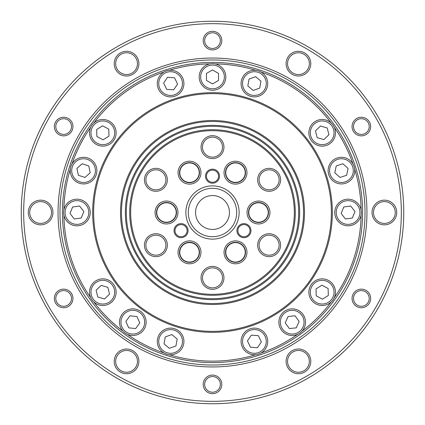 <?xml version="1.0" encoding="UTF-8"?>
<svg xmlns="http://www.w3.org/2000/svg" width="425" height="425" viewBox="0 0 425 425"><rect width="100%" height="100%" fill="white"/><g stroke="black" fill="none" stroke-linecap="round" stroke-linejoin="round"><path stroke-width="0.64" d="M165.378 202.837A9.727 9.727 0 0 1 176.184 213.446A9.727 9.727 0 0 1 163.529 221.765A9.727 9.727 0 0 1 165.378 202.837M227.694 258.14A9.727 9.727 0 0 1 235.827 242.611A9.727 9.727 0 0 1 244.115 256.849A9.727 9.727 0 0 1 227.694 258.14M242.415 347.246A13.313 13.313 0 0 0 265.418 348.904A13.313 13.313 0 0 0 255.351 328.153A13.313 13.313 0 0 0 242.415 347.246M250.474 347.22L247.424 340.93L251.345 335.144L258.315 335.649L261.364 341.939L257.444 347.724L250.474 347.22M63.883 209.854A148.644 148.644 0 0 1 70.338 169.092M90.711 297.712A148.644 148.644 0 0 1 63.883 215.146M123.006 331.181A148.644 148.644 0 0 1 93.819 301.994M164.055 353.026A148.644 148.644 0 0 1 127.287 334.289M255.908 354.663A148.644 148.644 0 0 1 169.092 354.663M297.712 334.289A148.644 148.644 0 0 1 260.945 353.026M331.181 301.994A148.644 148.644 0 0 1 301.994 331.181M361.117 215.146A148.644 148.644 0 0 1 334.289 297.712M354.663 169.092A148.644 148.644 0 0 1 361.117 209.854M334.289 127.287A148.644 148.644 0 0 1 353.026 164.055M260.945 71.974A148.644 148.644 0 0 1 331.181 123.006M215.146 63.883A148.644 148.644 0 0 1 255.908 70.338M169.092 70.338A148.644 148.644 0 0 1 209.854 63.883M93.819 123.006A148.644 148.644 0 0 1 164.055 71.974M71.974 164.055A148.644 148.644 0 0 1 90.711 127.287M315.902 303.928A13.313 13.313 0 0 0 335.484 291.752A13.313 13.313 0 0 0 315.148 280.877A13.313 13.313 0 0 0 315.902 303.928M322.405 299.168L316.243 295.874L316.014 288.894L321.948 285.202L328.111 288.495L328.339 295.481L322.405 299.168M195.553 212.5A16.947 16.947 0 0 1 220.973 197.822A16.947 16.947 0 0 1 220.973 227.178A16.947 16.947 0 0 1 195.553 212.5M87.677 157.946A13.313 13.313 0 0 0 70.539 173.373A13.313 13.313 0 0 0 92.475 180.503A13.313 13.313 0 0 0 87.677 157.946M82.11 163.768L88.761 165.931L90.212 172.768L85.021 177.443L78.37 175.281L76.92 168.449L82.11 163.768M281.414 330.002A13.313 13.313 0 0 0 304.348 327.595A13.313 13.313 0 0 0 290.796 308.938A13.313 13.313 0 0 0 281.414 330.002M289.345 328.562L285.233 322.91L288.076 316.524L295.03 315.796L299.136 321.449L296.294 327.834L289.345 328.562M225.813 76.93A13.313 13.313 0 0 0 205.843 65.397A13.313 13.313 0 0 0 205.843 88.464A13.313 13.313 0 0 0 225.813 76.93M218.551 73.435L218.551 80.426L212.5 83.916L206.449 80.426L206.449 73.435L212.5 69.944L218.551 73.435M256.078 137.025A87.152 87.152 0 0 1 256.078 287.975A87.152 87.152 0 0 1 125.348 212.5A87.152 87.152 0 0 1 256.078 137.025M253.412 141.637A81.828 81.828 0 0 1 253.412 283.363A81.828 81.828 0 0 1 130.672 212.5A81.828 81.828 0 0 1 253.412 141.637M224.602 191.537A24.209 24.209 0 0 1 224.602 233.463A24.209 24.209 0 0 1 188.291 212.5A24.209 24.209 0 0 1 224.602 191.537M225.813 189.438A26.632 26.632 0 0 0 185.868 212.5A26.632 26.632 0 0 0 225.813 235.562A26.632 26.632 0 0 0 225.813 189.438M258.012 133.668A91.024 91.024 0 0 1 258.012 291.332A91.024 91.024 0 0 1 121.476 212.5A91.024 91.024 0 0 1 258.012 133.668M258.496 132.834A91.991 91.991 0 0 0 120.509 212.5A91.991 91.991 0 0 0 258.496 292.166A91.991 91.991 0 0 0 258.496 132.834M180.832 247.329A10.009 10.009 0 0 1 198.167 247.329A10.009 10.009 0 0 1 189.502 262.342A10.009 10.009 0 0 1 180.832 247.329M179.578 246.606A11.459 11.459 0 0 0 189.502 263.798A11.459 11.459 0 0 0 199.426 246.606A11.459 11.459 0 0 0 179.578 246.606M164.56 250.187A10.009 10.009 0 0 1 150.891 253.847A10.009 10.009 0 0 1 147.225 240.178A10.009 10.009 0 0 1 160.9 236.512A10.009 10.009 0 0 1 164.56 250.187M145.966 239.45A11.459 11.459 0 0 0 155.895 256.642A11.459 11.459 0 0 0 165.819 239.45A11.459 11.459 0 0 0 145.966 239.45M157.834 207.496A10.009 10.009 0 0 1 175.169 207.496A10.009 10.009 0 0 1 166.504 222.509A10.009 10.009 0 0 1 157.834 207.496M156.581 206.768A11.459 11.459 0 0 0 166.504 223.959A11.459 11.459 0 0 0 176.428 206.768A11.459 11.459 0 0 0 156.581 206.768M164.56 184.822A10.009 10.009 0 0 1 150.891 188.488A10.009 10.009 0 0 1 147.225 174.813A10.009 10.009 0 0 1 160.9 171.153A10.009 10.009 0 0 1 164.56 184.822M145.966 174.085A11.459 11.459 0 0 0 155.895 191.277A11.459 11.459 0 0 0 165.819 174.085A11.459 11.459 0 0 0 145.966 174.085M180.832 167.663A10.009 10.009 0 0 1 198.167 167.663A10.009 10.009 0 0 1 189.502 182.676A10.009 10.009 0 0 1 180.832 167.663M179.578 166.935A11.459 11.459 0 0 0 189.502 184.126A11.459 11.459 0 0 0 199.426 166.935A11.459 11.459 0 0 0 179.578 166.935M221.165 152.139A10.009 10.009 0 0 1 207.496 155.805A10.009 10.009 0 0 1 203.835 142.131A10.009 10.009 0 0 1 217.504 138.47A10.009 10.009 0 0 1 221.165 152.139M202.576 141.408A11.459 11.459 0 0 0 212.5 158.594A11.459 11.459 0 0 0 222.424 141.408A11.459 11.459 0 0 0 202.576 141.408M277.775 184.822A10.009 10.009 0 0 1 264.1 188.488A10.009 10.009 0 0 1 260.44 174.813A10.009 10.009 0 0 1 274.109 171.153A10.009 10.009 0 0 1 277.775 184.822M259.181 174.085A11.459 11.459 0 0 0 269.105 191.277A11.459 11.459 0 0 0 279.034 174.085A11.459 11.459 0 0 0 259.181 174.085M226.833 167.663A10.009 10.009 0 0 1 244.168 167.663A10.009 10.009 0 0 1 235.498 182.676A10.009 10.009 0 0 1 226.833 167.663M225.574 166.935A11.459 11.459 0 0 0 235.498 184.126A11.459 11.459 0 0 0 245.422 166.935A11.459 11.459 0 0 0 225.574 166.935M257.407 202.55A10.009 10.009 0 0 1 268.451 213.52A10.009 10.009 0 0 1 255.42 222.02A10.009 10.009 0 0 1 257.407 202.55M248.572 206.768A11.459 11.459 0 0 0 258.496 223.959A11.459 11.459 0 0 0 268.419 206.768A11.459 11.459 0 0 0 248.572 206.768M277.775 250.187A10.009 10.009 0 0 1 264.1 253.847A10.009 10.009 0 0 1 260.44 240.178A10.009 10.009 0 0 1 274.109 236.512A10.009 10.009 0 0 1 277.775 250.187M259.181 239.45A11.459 11.459 0 0 0 269.105 256.642A11.459 11.459 0 0 0 279.034 239.45A11.459 11.459 0 0 0 259.181 239.45M226.339 256.365A10.009 10.009 0 0 1 242.208 244.906A10.009 10.009 0 0 1 241.357 260.445A10.009 10.009 0 0 1 226.339 256.365M225.574 246.606A11.459 11.459 0 0 0 235.498 263.798A11.459 11.459 0 0 0 245.422 246.606A11.459 11.459 0 0 0 225.574 246.606M221.165 282.869A10.009 10.009 0 0 1 207.496 286.53A10.009 10.009 0 0 1 203.835 272.861A10.009 10.009 0 0 1 217.504 269.195A10.009 10.009 0 0 1 221.165 282.869M202.576 272.133A11.459 11.459 0 0 0 212.5 289.324A11.459 11.459 0 0 0 222.424 272.133A11.459 11.459 0 0 0 202.576 272.133M238.707 227.63A6.051 6.051 0 0 1 249.188 227.63A6.051 6.051 0 0 1 243.95 236.709A6.051 6.051 0 0 1 238.707 227.63M237.867 227.147A7.023 7.023 0 0 0 243.95 237.676A7.023 7.023 0 0 0 250.028 227.147A7.023 7.023 0 0 0 237.867 227.147M175.812 227.63A6.051 6.051 0 0 1 186.293 227.63A6.051 6.051 0 0 1 181.05 236.709A6.051 6.051 0 0 1 175.812 227.63M174.972 227.147A7.023 7.023 0 0 0 181.05 237.676A7.023 7.023 0 0 0 187.133 227.147A7.023 7.023 0 0 0 174.972 227.147M207.257 173.161A6.051 6.051 0 0 1 217.743 173.161A6.051 6.051 0 0 1 212.5 182.24A6.051 6.051 0 0 1 207.257 173.161M206.423 172.678A7.023 7.023 0 0 0 212.5 183.207A7.023 7.023 0 0 0 218.577 172.678A7.023 7.023 0 0 0 206.423 172.678M62.427 215.172A150.094 150.094 0 0 0 213.839 362.589A150.094 150.094 0 0 0 362.594 212.5A150.094 150.094 0 0 0 211.161 62.411A150.094 150.094 0 0 0 62.427 215.172M332.334 212.5A119.834 119.834 0 0 0 152.586 108.72A119.834 119.834 0 0 0 152.586 316.28A119.834 119.834 0 0 0 332.334 212.5M331.367 212.5A118.867 118.867 0 0 1 153.069 315.44A118.867 118.867 0 0 1 153.069 109.56A118.867 118.867 0 0 1 331.367 212.5M334.788 172.768L336.239 165.931L342.89 163.768L348.08 168.449L346.63 175.281L339.979 177.443L334.788 172.768M345.546 183.271A13.313 13.313 0 0 0 350.343 160.714A13.313 13.313 0 0 0 328.408 167.838A13.313 13.313 0 0 0 345.546 183.271M136.924 316.524L139.767 322.91L135.655 328.562L128.706 327.834L125.864 321.449L129.97 315.796L136.924 316.524M122.044 314.351A13.313 13.313 0 0 0 131.421 335.421A13.313 13.313 0 0 0 144.978 316.763A13.313 13.313 0 0 0 122.044 314.351M365.017 212.5A152.517 152.517 0 0 0 136.244 80.415A152.517 152.517 0 0 0 136.244 344.585A152.517 152.517 0 0 0 365.017 212.5M384.381 201.604A10.896 10.896 0 0 1 395.277 212.5A10.896 10.896 0 0 1 384.381 223.396A10.896 10.896 0 0 1 373.49 212.5A10.896 10.896 0 0 1 384.381 201.604M384.381 224.846A12.346 12.346 0 0 0 395.075 206.327A12.346 12.346 0 0 0 373.692 206.327A12.346 12.346 0 0 0 384.381 224.846M361.356 118.708A7.847 7.847 0 0 1 369.203 126.56A7.847 7.847 0 0 1 361.356 134.406A7.847 7.847 0 0 1 353.504 126.56A7.847 7.847 0 0 1 361.356 118.708M361.356 135.862A9.302 9.302 0 0 0 369.41 121.906A9.302 9.302 0 0 0 353.303 121.906A9.302 9.302 0 0 0 361.356 135.862M126.56 52.753A10.896 10.896 0 0 1 137.45 63.644A10.896 10.896 0 0 1 126.56 74.54A10.896 10.896 0 0 1 115.664 63.644A10.896 10.896 0 0 1 126.56 52.753M126.56 75.99A12.346 12.346 0 0 0 137.248 57.471A12.346 12.346 0 0 0 115.866 57.471A12.346 12.346 0 0 0 126.56 75.99M212.5 32.767A7.847 7.847 0 0 1 220.347 40.619A7.847 7.847 0 0 1 212.5 48.466A7.847 7.847 0 0 1 204.653 40.619A7.847 7.847 0 0 1 212.5 32.767M212.5 49.916A9.302 9.302 0 0 0 220.554 35.966A9.302 9.302 0 0 0 204.446 35.966A9.302 9.302 0 0 0 212.5 49.916M298.44 52.753A10.896 10.896 0 0 1 309.336 63.644A10.896 10.896 0 0 1 298.44 74.54A10.896 10.896 0 0 1 287.55 63.644A10.896 10.896 0 0 1 298.44 52.753M298.44 75.99A12.346 12.346 0 0 0 309.134 57.471A12.346 12.346 0 0 0 287.752 57.471A12.346 12.346 0 0 0 298.44 75.99M63.644 118.708A7.847 7.847 0 0 1 71.496 126.56A7.847 7.847 0 0 1 63.644 134.406A7.847 7.847 0 0 1 55.797 126.56A7.847 7.847 0 0 1 63.644 118.708M63.644 135.862A9.302 9.302 0 0 0 71.698 121.906A9.302 9.302 0 0 0 55.59 121.906A9.302 9.302 0 0 0 63.644 135.862M40.619 201.604A10.896 10.896 0 0 1 51.51 212.5A10.896 10.896 0 0 1 40.619 223.396A10.896 10.896 0 0 1 29.723 212.5A10.896 10.896 0 0 1 40.619 201.604M40.619 224.846A12.346 12.346 0 0 0 51.308 206.327A12.346 12.346 0 0 0 29.925 206.327A12.346 12.346 0 0 0 40.619 224.846M63.644 290.594A7.847 7.847 0 0 1 71.496 298.44A7.847 7.847 0 0 1 63.644 306.292A7.847 7.847 0 0 1 55.797 298.44A7.847 7.847 0 0 1 63.644 290.594M63.644 307.743A9.302 9.302 0 0 0 71.698 293.792A9.302 9.302 0 0 0 55.59 293.792A9.302 9.302 0 0 0 63.644 307.743M126.56 350.46A10.896 10.896 0 0 1 137.45 361.356A10.896 10.896 0 0 1 126.56 372.247A10.896 10.896 0 0 1 115.664 361.356A10.896 10.896 0 0 1 126.56 350.46M126.56 373.703A12.346 12.346 0 0 0 137.248 355.183A12.346 12.346 0 0 0 115.866 355.183A12.346 12.346 0 0 0 126.56 373.703M361.356 290.594A7.847 7.847 0 0 1 369.203 298.44A7.847 7.847 0 0 1 361.356 306.292A7.847 7.847 0 0 1 353.504 298.44A7.847 7.847 0 0 1 361.356 290.594M361.356 307.743A9.302 9.302 0 0 0 369.41 293.792A9.302 9.302 0 0 0 353.303 293.792A9.302 9.302 0 0 0 361.356 307.743M298.44 350.46A10.896 10.896 0 0 1 309.336 361.356A10.896 10.896 0 0 1 298.44 372.247A10.896 10.896 0 0 1 287.55 361.356A10.896 10.896 0 0 1 298.44 350.46M298.44 373.703A12.346 12.346 0 0 0 309.134 355.183A12.346 12.346 0 0 0 287.752 355.183A12.346 12.346 0 0 0 298.44 373.703M212.5 376.534A7.847 7.847 0 0 1 220.347 384.381A7.847 7.847 0 0 1 212.5 392.233A7.847 7.847 0 0 1 204.653 384.381A7.847 7.847 0 0 1 212.5 376.534M212.5 393.683A9.302 9.302 0 0 0 220.554 379.732A9.302 9.302 0 0 0 204.446 379.732A9.302 9.302 0 0 0 212.5 393.683M401.328 212.5A188.827 188.827 0 0 1 212.5 401.328A188.827 188.827 0 0 1 23.672 212.5A188.827 188.827 0 0 1 212.5 23.672A188.827 188.827 0 0 1 401.328 212.5M212.5 403.75A191.25 191.25 0 0 0 378.128 116.875A191.25 191.25 0 0 0 46.872 116.875A191.25 191.25 0 0 0 212.5 403.75M171.838 334.555L177.177 339.06L175.95 345.939L169.378 348.314L164.034 343.809L165.261 336.929L171.838 334.555M157.5 339.092A13.313 13.313 0 0 0 175.132 353.956A13.313 13.313 0 0 0 179.191 331.256A13.313 13.313 0 0 0 157.5 339.092M107.86 287.342L109.533 294.127L104.497 298.972L97.782 297.027L96.108 290.243L101.145 285.403L107.86 287.342M93.596 282.588A13.313 13.313 0 0 0 99.126 304.975A13.313 13.313 0 0 0 115.749 288.995A13.313 13.313 0 0 0 93.596 282.588M83.853 211.544L81.223 218.014L74.301 218.976L70.008 213.456L72.638 206.986L79.565 206.024L83.853 211.544M75.108 199.309A13.313 13.313 0 0 0 66.422 220.676A13.313 13.313 0 0 0 89.266 217.515A13.313 13.313 0 0 0 75.108 199.309A13.313 13.313 0 0 0 66.422 220.676A13.313 13.313 0 0 0 89.266 217.515A13.313 13.313 0 0 0 75.108 199.309M108.986 136.106L103.052 139.798L96.889 136.505L96.661 129.519L102.595 125.832L108.757 129.126L108.986 136.106M109.098 121.072A13.313 13.313 0 0 0 89.516 133.248A13.313 13.313 0 0 0 109.852 144.123A13.313 13.313 0 0 0 109.098 121.072A13.313 13.313 0 0 0 89.516 133.248A13.313 13.313 0 0 0 109.852 144.123A13.313 13.313 0 0 0 109.098 121.072M173.655 89.856L166.685 89.351L163.636 83.061L167.556 77.276L174.526 77.78L177.576 84.07L173.655 89.856M182.585 77.754A13.313 13.313 0 0 0 159.582 76.096A13.313 13.313 0 0 0 169.649 96.847A13.313 13.313 0 0 0 182.585 77.754A13.313 13.313 0 0 0 159.582 76.096A13.313 13.313 0 0 0 169.649 96.847A13.313 13.313 0 0 0 182.585 77.754M253.162 90.445L247.823 85.94L249.05 79.061L255.622 76.686L260.966 81.191L259.739 88.071L253.162 90.445M267.5 85.908A13.313 13.313 0 0 0 249.868 71.044A13.313 13.313 0 0 0 245.809 93.744A13.313 13.313 0 0 0 267.5 85.908A13.313 13.313 0 0 0 249.868 71.044A13.313 13.313 0 0 0 245.809 93.744A13.313 13.313 0 0 0 267.5 85.908M317.14 137.657L315.467 130.873L320.503 126.028L327.218 127.973L328.892 134.757L323.855 139.597L317.14 137.657M331.404 142.412A13.313 13.313 0 0 0 325.874 120.025A13.313 13.313 0 0 0 309.251 136.005A13.313 13.313 0 0 0 331.404 142.412A13.313 13.313 0 0 0 325.874 120.025A13.313 13.313 0 0 0 309.251 136.005A13.313 13.313 0 0 0 331.404 142.412M341.147 213.456L343.777 206.986L350.699 206.024L354.992 211.544L352.362 218.014L345.435 218.976L341.147 213.456M349.892 225.691A13.313 13.313 0 0 0 358.578 204.324A13.313 13.313 0 0 0 335.734 207.485A13.313 13.313 0 0 0 349.892 225.691A13.313 13.313 0 0 0 358.578 204.324A13.313 13.313 0 0 0 335.734 207.485A13.313 13.313 0 0 0 349.892 225.691M244.428 176.524A9.727 9.727 0 0 1 231.131 181.358A9.727 9.727 0 0 1 227.072 167.801A9.727 9.727 0 0 1 239.865 163.97A9.727 9.727 0 0 1 244.428 176.524M259.622 222.163A9.727 9.727 0 0 1 248.832 213.594A9.727 9.727 0 0 1 257.438 202.831A9.727 9.727 0 0 1 268.164 211.406A9.727 9.727 0 0 1 259.622 222.163M180.572 248.476A9.727 9.727 0 0 1 197.731 247.148A9.727 9.727 0 0 1 190.251 262.034A9.727 9.727 0 0 1 180.572 248.476M197.306 166.86A9.727 9.727 0 0 1 183.542 180.354A9.727 9.727 0 0 1 181.077 167.801A9.727 9.727 0 0 1 197.306 166.86M243.722 346.609A11.863 11.863 0 0 1 255.25 329.603A11.863 11.863 0 0 1 264.212 348.091A11.863 11.863 0 0 1 243.722 346.609M316.588 302.648A11.863 11.863 0 0 1 315.913 282.11A11.863 11.863 0 0 1 334.034 291.8A11.863 11.863 0 0 1 316.588 302.648M87.231 159.327A11.863 11.863 0 0 1 91.502 179.424A11.863 11.863 0 0 1 71.963 173.071A11.863 11.863 0 0 1 87.231 159.327M282.588 329.152A11.863 11.863 0 0 1 290.944 310.383A11.863 11.863 0 0 1 303.025 327.006A11.863 11.863 0 0 1 282.588 329.152M224.363 76.93A11.863 11.863 0 0 1 206.571 87.205A11.863 11.863 0 0 1 206.571 66.656A11.863 11.863 0 0 1 224.363 76.93M255.59 137.865A86.185 86.185 0 0 1 255.59 287.135A86.185 86.185 0 0 1 126.315 212.5A86.185 86.185 0 0 1 255.59 137.865M253.895 140.797A82.795 82.795 0 0 0 129.705 212.5A82.795 82.795 0 0 0 253.895 284.203A82.795 82.795 0 0 0 253.895 140.797M345.1 181.889A11.863 11.863 0 0 1 329.832 168.141A11.863 11.863 0 0 1 349.371 161.792A11.863 11.863 0 0 1 345.1 181.889M123.218 315.207A11.863 11.863 0 0 1 143.65 317.353A11.863 11.863 0 0 1 131.575 333.976A11.863 11.863 0 0 1 123.218 315.207M366.95 212.5A154.45 154.45 0 0 0 135.272 78.742A154.45 154.45 0 0 0 135.272 346.258A154.45 154.45 0 0 0 366.95 212.5M158.929 339.347A11.863 11.863 0 0 1 178.25 332.366A11.863 11.863 0 0 1 174.638 352.591A11.863 11.863 0 0 1 158.929 339.347M94.6 283.634A11.863 11.863 0 0 1 114.336 289.34A11.863 11.863 0 0 1 99.524 303.583A11.863 11.863 0 0 1 94.6 283.634M75.305 200.749A11.863 11.863 0 0 1 87.917 216.968A11.863 11.863 0 0 1 67.564 219.783A11.863 11.863 0 0 1 75.305 200.749M108.412 122.352A11.863 11.863 0 0 1 109.087 142.89A11.863 11.863 0 0 1 90.966 133.2A11.863 11.863 0 0 1 108.412 122.352M181.278 78.391A11.863 11.863 0 0 1 169.75 95.397A11.863 11.863 0 0 1 160.788 76.909A11.863 11.863 0 0 1 181.278 78.391M266.071 85.653A11.863 11.863 0 0 1 246.75 92.634A11.863 11.863 0 0 1 250.362 72.409A11.863 11.863 0 0 1 266.071 85.653M330.4 141.366A11.863 11.863 0 0 1 310.664 135.66A11.863 11.863 0 0 1 325.476 121.417A11.863 11.863 0 0 1 330.4 141.366M349.695 224.251A11.863 11.863 0 0 1 337.083 208.032A11.863 11.863 0 0 1 357.436 205.217A11.863 11.863 0 0 1 349.695 224.251"/></g></svg>
